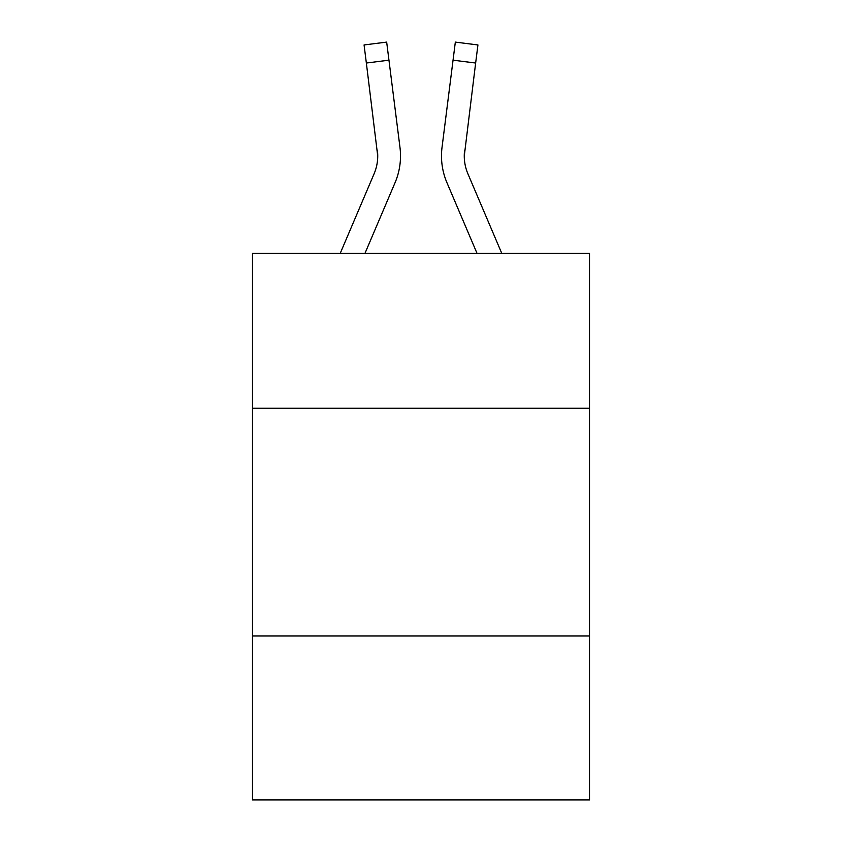 <?xml version="1.0" encoding="UTF-8"?>
<svg xmlns="http://www.w3.org/2000/svg" width="842" height="842" viewBox="0 0 842 842"><rect width="100%" height="100%" fill="white"/><g stroke="black" fill="none" stroke-linecap="round" stroke-linejoin="round"><path stroke-width="1.26" d="M589.505 408.244L589.505 253.41L252.495 253.41L252.495 408.244L589.505 408.244L589.505 799.9L252.495 799.9L252.495 408.244M589.505 635.952L252.495 635.952M395.045 182.714L364.944 253.41L395.045 182.714A68.307 68.307 -37.6 0 0 399.971 147.392L388.951 60.171L366.354 63.024L364.07 44.952L386.667 42.1L388.951 60.171M340.2 253.41L374.101 173.789A45.542 45.542 -37.8 0 0 377.732 156.033L366.354 63.024M400.424 159.264L400.508 156.254M399.624 144.656L399.971 147.392L399.624 144.656M501.8 253.41L467.899 173.789A45.542 45.542 37.8 0 1 464.268 156.033L475.646 63.024L453.049 60.171L455.333 42.1L477.93 44.952L475.646 63.024M446.955 182.714L477.056 253.41L446.955 182.714A68.307 68.307 37.6 0 1 442.029 147.392L453.049 60.171M464.321 158.18L464.626 150.244A45.542 45.542 37.6 0 0 467.899 173.789A45.542 45.542 37.6 0 1 464.268 156.033L464.626 150.244M374.101 173.789A45.542 45.542 -37.6 0 0 377.732 156.033A45.542 45.542 -37.6 0 1 374.101 173.789A45.542 45.542 -37.6 0 0 377.732 156.033A45.542 45.542 -37.6 0 1 374.101 173.789A45.542 45.542 -37.6 0 0 377.732 156.033A45.542 45.542 -37.6 0 1 374.101 173.789A45.542 45.542 -37.6 0 0 377.732 156.033A45.542 45.542 -37.6 0 1 374.101 173.789A45.542 45.542 -37.6 0 0 377.374 150.244L377.732 156.033M467.899 173.789A45.542 45.542 37.6 0 1 464.268 156.033A45.542 45.542 37.6 0 0 467.899 173.789A45.542 45.542 37.6 0 1 464.268 156.033A45.542 45.542 37.6 0 0 467.899 173.789A45.542 45.542 37.6 0 1 464.268 156.033A45.542 45.542 37.6 0 0 467.899 173.789A45.542 45.542 37.6 0 1 464.268 156.033M400.508 155.917L400.424 159.285L400.508 155.917M441.576 159.285L441.492 155.917M364.07 44.952L386.667 42.1M455.333 42.1L477.93 44.952"/></g></svg>
